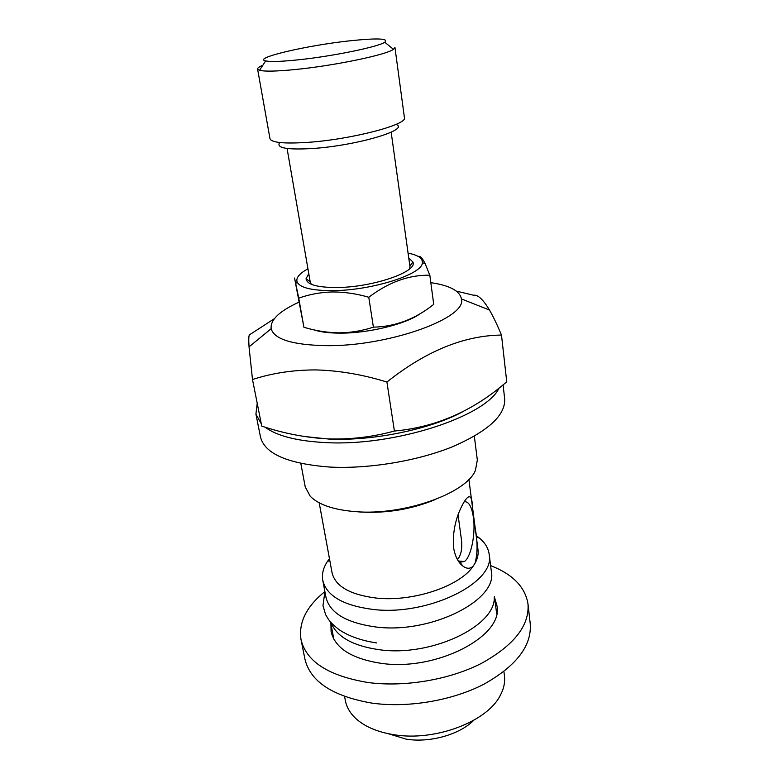 <?xml version="1.0" encoding="UTF-8"?>
<svg xmlns="http://www.w3.org/2000/svg" width="779" height="779" viewBox="0 0 779 779"><rect width="100%" height="100%" fill="white"/><g stroke="black" fill="none" stroke-linecap="round" stroke-linejoin="round"><path stroke-width="1.17" d="M490.604 565.612C512.748 574.211 525.221 586.996 527.996 603.988C529.584 625.556 513.994 645.392 481.227 663.484C449.181 679.804 404.457 687.36 368.165 682.531C328.631 675.977 306.254 661.644 301.015 639.54C298.464 622.509 306.42 606.52 324.882 591.563M527.996 603.988L530.236 623.697C531.882 645.703 516.467 665.86 483.993 684.157C452.248 700.652 407.875 708.16 371.817 703.096C332.536 696.251 310.237 681.547 304.901 658.985L301.015 639.54M494.665 597.98L496.934 605.624C504.101 635.868 436.522 671.595 381.048 663.319C351.65 658.722 334.999 648.147 331.094 631.594L330.909 623.619M350.199 40.781C377.494 37.947 389.023 38.444 384.777 42.241C378.243 46.925 331.737 56.448 297.471 59.905C280.966 61.59 270.362 61.921 265.649 60.898C252.075 58.104 307.666 45.231 350.199 40.781M257.576 69.019L269.992 138.691C271.452 142.635 283.916 143.872 307.393 142.391C351.008 139.548 407.982 124.611 404.418 117.639L394.953 47.509L393.463 49.34C386.462 54.822 333.928 65.767 295.251 69.526C276.642 71.347 264.743 71.61 259.553 70.314L257.576 69.019C257.45 68.016 259.193 66.78 262.805 65.3M397.027 124.883C407.768 130.59 354.474 145.907 312.145 148.526C287.948 149.889 276.983 148.156 279.252 143.326M313.703 329.799C320.179 331.981 328.904 333.091 339.897 333.13C368.418 333.383 406.073 324.113 420.368 313.586M373.404 327.151C395.177 326.703 415.285 319.108 433.728 304.365L429.833 275.23C409.121 274.773 388.76 282.115 368.779 297.257C356.548 293.702 344.396 291.94 332.321 291.95C320.471 292.291 309.273 294.365 298.737 298.162L294.55 278.035L303.917 327.268C315.641 330.822 327.384 332.682 339.147 332.847C351.008 332.691 362.43 330.793 373.404 327.151L368.779 297.257M408.079 253.136C417.865 255.035 422.637 258.2 422.384 262.63C423.016 274.091 372.109 290.509 332.818 290.635C312.262 290.674 300.402 287.87 297.218 282.232C295.621 278.084 299.194 273.614 307.939 268.823M418.381 256.495C420.076 255.59 422.345 258.015 425.188 263.769L429.833 275.23M408.751 257.995L412.928 262.036C417.924 271.715 372.615 287.383 336.908 287.519C317.199 287.509 306.907 284.588 306.04 278.775L308.776 273.643M287.071 148.477L310.256 282.164L311.327 284.286M462.453 411.887C429.891 429.385 372.664 441.177 329.02 439.074L303.859 436.444M252.493 379.519L261.754 426.113C283.692 433.436 305.855 437.701 328.241 438.918C350.832 439.58 372.898 436.951 394.408 431.03C435.899 427.281 473.34 410.874 506.739 381.788L501.491 335.058C463.933 335.506 425.743 351.163 386.91 382.051C362.868 374.602 339.255 370.561 316.05 369.918C293.284 369.908 272.095 373.112 252.493 379.519L249.037 346.869C248.559 339.099 248.744 335.058 249.592 334.746L274.315 318.728M430.826 282.67C449.668 285.416 459.863 290.83 461.411 298.932C467.458 318.056 387.63 346.898 325.038 345.642C292.144 344.834 274.189 339.196 271.15 328.719C270.206 319.896 279.437 311.064 298.863 302.223M456.377 291.122L473.632 295.241C477.819 294.53 483.107 299.457 489.494 310.032C493.224 316.547 497.226 324.892 501.491 335.058M499.076 388C486.427 416.278 394.612 446.61 325.495 442.589C297.062 441.109 276.915 435.958 265.055 427.155M503.078 384.807L504.665 398.741C505.639 415.207 488.16 431.245 452.219 446.864C417.096 461.061 368.545 469.085 329.848 467.059C287.802 463.817 264.685 453.787 260.488 436.98L255.921 414.126L257.216 403.279M459.941 563.256L461.071 563.704M494.256 596.948C496.242 625.8 431.469 657.174 379.383 649.735C352.76 645.879 336.625 636.803 330.987 622.518M503.916 671.547L504.441 675.705C505.25 682.209 503.818 688.85 500.157 695.608C487.138 721.763 434.848 741.647 393.95 734.714C377.27 732.046 364.465 726.554 355.526 718.257C349.966 712.941 346.577 707.059 345.36 700.613L344.591 696.494M473.817 720.263C459.62 734.597 429.901 743.02 406.268 739.164L388.146 733.682M475.034 563.227C477.654 553.655 477.731 542.096 475.258 528.542L472.58 507.898C472.123 494.227 468.773 493.156 462.531 504.685C455.54 518.045 452.541 532.261 453.534 547.345C454.965 556.148 458.091 562.409 462.921 566.119C466.738 568.962 470.175 568.952 473.223 566.08L475.034 563.227C477.585 558.64 478.579 554.19 478.024 549.877L475.258 528.542M458.237 560.909L459.931 562.214L464.45 561.513C471.139 556.849 475.735 533.81 473.418 517.568C471.782 506.506 468.685 501.228 464.148 501.725M457.448 559.595C461.606 554.736 462.755 546.809 460.895 535.806L458.091 515.016M474.333 436.24L477.332 460.048L475.424 470.36C466.504 493.302 403.853 515.747 355.711 511.657C333.704 509.885 318.543 504.743 310.217 496.233L305.251 487.002L300.821 463.417M435.149 499.612C411.77 509.232 387.153 513.39 361.29 512.085L359.187 511.92M473.223 566.08C460.165 586.256 412.607 602.264 375.848 598.019C349.888 594.669 335.291 586.236 332.049 572.731L319.195 502.815M476.183 535.66L479.212 537.909C484.996 542.632 488.316 548.095 489.173 554.288C496.106 582.371 427.983 616.462 372.459 609.373C343.023 605.419 326.459 595.74 322.779 580.345C321.708 574.181 323.197 567.969 327.258 561.698L329.459 558.631M489.173 554.288L491.315 571.27C498.287 599.927 430.69 634.379 375.468 626.939C346.188 622.791 329.673 612.869 325.934 597.162L322.779 580.345M409.579 268.891L409.949 266.554L391.155 132.177M261.306 423.854L255.921 414.126M386.91 382.051L394.408 431.03M298.737 298.162L303.917 327.268M384.777 42.241L393.463 49.34M422.384 262.63L425.188 263.769M310.159 281.628L306.04 278.775M461.411 298.932L489.494 310.032M494.48 596.441L496.632 613.618M460.837 563.392L459.727 562.993M459.931 562.214L462.921 566.119M458.325 560.997L464.45 561.513M468.89 479.377L472.58 507.898M476.397 537.325L479.212 537.909M329.76 560.286L327.258 561.698M324.911 591.689L322.973 605.585L325.583 614.582C328.913 620.172 329.595 622.119 338.992 629.617C348.846 636.2 361.427 640.65 376.734 642.948M330.617 622.1L333.811 639.111M271.15 328.719L249.037 346.869M409.871 266.009L412.928 262.036M297.218 282.232L295.825 283.39M265.649 60.898L259.553 70.314"/></g></svg>

